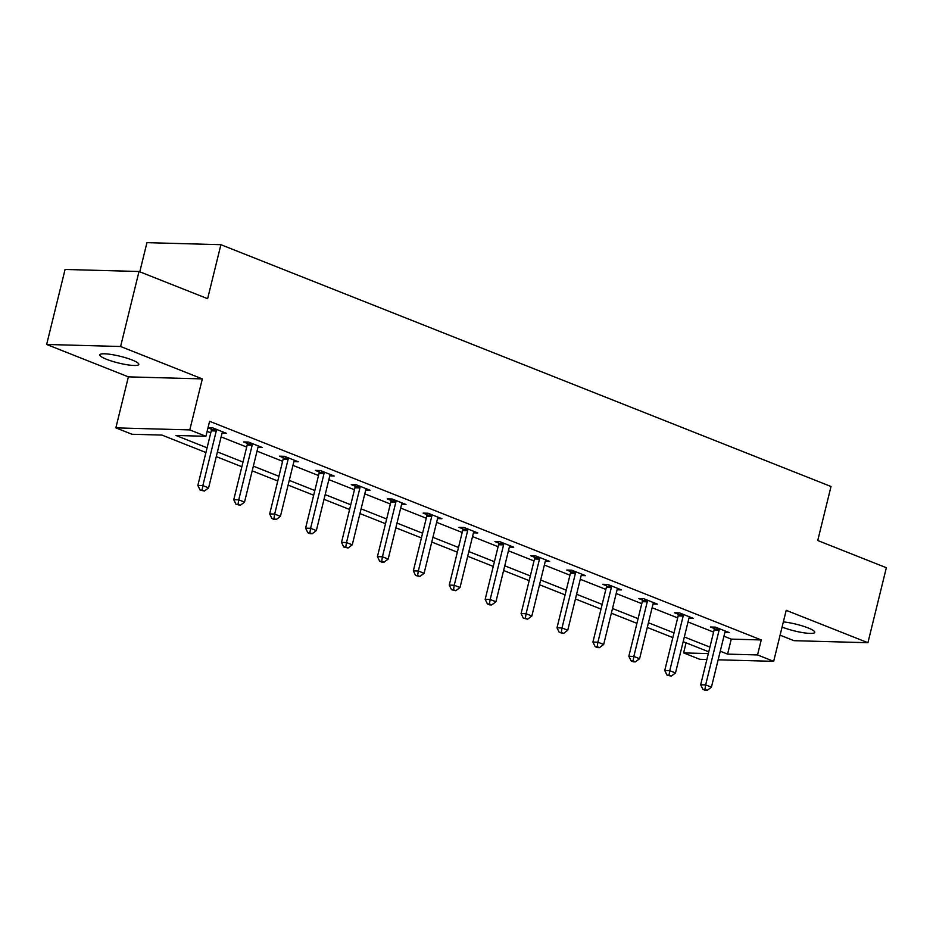 <?xml version="1.0" encoding="UTF-8"?>
<svg xmlns="http://www.w3.org/2000/svg" width="933" height="933" viewBox="0 0 933 933"><rect width="100%" height="100%" fill="white"/><g stroke="black" fill="none" stroke-linecap="round" stroke-linejoin="round"><path stroke-width="1.4" d="M106.514 359.275A20.071 3.464 -166.2 0 0 127.028 364.745A20.071 3.464 -166.2 0 0 138.807 364.418A20.071 3.464 -166.2 0 0 132.101 359.986A20.071 3.464 -166.2 0 0 111.587 354.528A20.071 3.464 -166.2 0 0 99.819 354.843A20.071 3.464 -166.2 0 0 106.514 359.275M782.087 627.046A20.071 3.464 -166.2 0 0 782.472 627.209A20.071 3.464 -166.2 0 0 802.986 632.667A20.071 3.464 -166.2 0 0 814.766 632.352A20.071 3.464 -166.2 0 0 808.06 627.909A20.071 3.464 -166.2 0 0 783.347 621.903M205.936 452.517L161.945 435.081L131.973 434.253L115.855 427.874L189.796 429.903L205.913 436.294L175.94 435.466L207.091 447.817M128.381 376.862L202.333 378.903L120.602 346.505L139.017 271.503L65.077 269.462L46.65 344.464L128.381 376.862L115.855 427.874M139.787 271.806L146.947 242.65L220.899 244.691L831.011 486.513L817.74 540.522L886.35 567.719L867.923 642.72L786.192 610.334L773.667 661.334L718.142 659.806M780.093 635.175L793.983 640.679L867.923 642.72M706.876 659.491L699.715 659.293L683.597 652.902L708.322 653.59M686.082 642.837L683.597 652.902M120.602 346.505L46.65 344.464M723.938 636.213L731.25 639.117L761.235 639.945L209.598 421.296L205.913 436.294M207.126 431.373L210.776 432.819M221.121 436.912L246.697 447.047M257.03 451.152L282.606 461.287M292.95 465.38L318.526 475.527M328.859 479.62L354.435 489.755M364.78 493.86L390.356 503.995M400.7 508.088L426.276 518.235M436.609 522.328L462.185 532.463M472.53 536.568L498.105 546.703M508.438 550.797L534.014 560.943M544.359 565.036L569.935 575.171M580.279 579.276L605.855 589.411M616.188 593.505L641.764 603.651M652.109 607.745L677.685 617.879M688.029 621.984L713.605 632.119M724.859 632.492L729.244 632.609L715.436 627.139L710.433 626.999L714.165 628.469M688.939 618.252L693.336 618.369L679.516 612.899L674.524 612.759L678.244 614.241M653.03 604.013L657.415 604.141L643.607 598.659L638.604 598.52L642.336 600.001M617.11 589.784L621.495 589.901L607.686 584.431L602.695 584.291L606.415 585.761M581.189 575.544L585.586 575.661L571.766 570.191L566.774 570.051L570.495 571.532M545.28 561.304L549.665 561.433L535.857 555.951L530.854 555.811L534.586 557.293M509.36 547.076L513.756 547.193L499.936 541.723L494.945 541.583L498.665 543.053M473.439 532.836L477.836 532.953L464.016 527.483L459.024 527.343L462.756 528.824M437.53 518.596L441.915 518.725L428.107 513.243L423.104 513.103L426.836 514.584M401.61 504.368L406.007 504.485L392.187 499.015L387.195 498.875L390.915 500.345M365.701 490.128L370.086 490.245L356.278 484.775L351.274 484.635L355.006 486.116M329.781 475.888L334.166 476.017L320.357 470.535L315.366 470.395L319.086 471.876M293.86 461.66L298.257 461.777L284.437 456.307L279.445 456.167L283.177 457.636M257.951 447.42L262.336 447.537L248.528 442.067L243.525 441.927L247.257 443.408M222.031 433.18L226.427 433.309L212.607 427.827L208.024 427.699M207.989 427.839L211.336 429.168M202.333 378.903L189.796 429.903M761.235 639.945L757.549 654.943L773.667 661.334M139.017 271.503L207.627 298.688L220.899 244.691M708.765 651.817L683.189 641.682M672.845 637.589L647.269 627.454M636.924 623.349L611.348 613.214M601.015 609.109L575.439 598.974M565.095 594.881L539.519 584.746M529.186 580.641L503.598 570.506M493.265 566.413L467.69 556.266M457.345 552.173L431.769 542.038M421.436 537.933L395.86 527.798M385.516 523.705L359.94 513.558M349.595 509.465L324.019 499.33M313.686 495.225L288.11 485.09M277.766 480.996L252.19 470.85M241.857 466.757L216.281 456.622M720.253 651.222L727.577 654.115L757.549 654.943M217.436 451.922L243.012 462.057M253.344 466.15L278.92 476.285M289.265 480.39L314.841 490.525M325.174 494.618L350.75 504.765M361.094 508.858L386.67 518.993M397.015 523.098L422.591 533.233M432.924 537.326L458.5 547.473M468.844 551.566L494.42 561.701M504.753 565.806L530.341 575.941M540.673 580.034L566.249 590.181M576.594 594.274L602.17 604.409M612.503 608.514L638.079 618.649M648.423 622.743L673.999 632.889M684.344 636.982L709.92 647.117M731.25 639.117L727.577 654.115M719.075 630.288L714.083 630.148L700.671 684.764L705.663 684.892L719.075 630.288A3.137 2.414 91.6 0 0 719.191 629.11L719.156 628.609M704.94 689.44L702.934 689.382L705.243 690.303L707.237 690.35L704.94 689.44L705.663 684.892L711.424 687.178L724.836 632.574A3.137 2.414 91.6 0 1 725.279 631.513L725.524 631.128M714.083 630.148A3.137 2.414 91.6 0 0 714.188 628.97L714.083 627.093M700.671 684.764L702.934 689.382M707.237 690.35L711.424 687.178M683.166 616.06L678.163 615.92L664.751 670.524L669.754 670.664L683.166 616.06A3.137 2.414 91.6 0 0 683.271 614.87L683.248 614.38M669.019 675.2L667.025 675.154L671.328 676.122L669.019 675.2L669.754 670.664L675.504 672.938L688.916 618.334A3.137 2.414 91.6 0 1 689.359 617.284L689.604 616.9M678.163 615.92A3.137 2.414 91.6 0 0 678.279 614.73L678.174 612.864M664.751 670.524L667.025 675.154M671.328 676.122L675.504 672.938M647.245 601.82L642.254 601.68L628.842 656.284L633.834 656.424L647.245 601.82A3.137 2.414 91.6 0 0 647.35 600.63L647.327 600.141M633.099 660.972L631.105 660.914L633.414 661.824L635.408 661.882L633.099 660.972L633.834 656.424L639.595 658.71L653.007 604.106A3.137 2.414 91.6 0 1 653.45 603.045L653.683 602.66M642.254 601.68A3.137 2.414 91.6 0 0 642.359 600.49L642.254 598.624M628.842 656.284L631.105 660.914M635.408 661.882L639.595 658.71M611.337 587.58L606.333 587.44L592.921 642.056L597.913 642.184L611.337 587.58A3.137 2.414 91.6 0 0 611.442 586.402L611.407 585.901M597.19 646.732L595.184 646.674L597.493 647.595L599.487 647.642L597.19 646.732L597.913 642.184L603.674 644.47L617.086 589.866A3.137 2.414 91.6 0 1 617.529 588.816L617.774 588.42M606.333 587.44A3.137 2.414 91.6 0 0 606.438 586.262L606.333 584.385M592.921 642.056L595.184 646.674M599.487 647.642L603.674 644.47M575.416 573.352L570.425 573.212L557.001 627.816L562.004 627.956L575.416 573.352A3.137 2.414 91.6 0 0 575.521 572.162L575.498 571.672M561.269 632.492L559.275 632.446L563.579 633.414L561.269 632.492L562.004 627.956L567.754 630.23L581.166 575.626A3.137 2.414 91.6 0 1 581.609 574.576L581.854 574.192M570.425 573.212A3.137 2.414 91.6 0 0 570.529 572.022L570.425 570.156M557.001 627.816L559.275 632.446M563.579 633.414L567.754 630.23M539.496 559.112L534.504 558.972L521.092 613.576L526.084 613.716L539.496 559.112A3.137 2.414 91.6 0 0 539.612 557.922L539.577 557.433M525.361 618.264L523.355 618.206L527.658 619.174L525.361 618.264L526.084 613.716L531.845 616.002L545.257 561.398A3.137 2.414 91.6 0 1 545.7 560.336L545.945 559.952M534.504 558.972A3.137 2.414 91.6 0 0 534.609 557.782L534.504 555.916M521.092 613.576L523.355 618.206M527.658 619.174L531.845 616.002M503.587 544.872L498.584 544.732L485.172 599.348L490.175 599.487L503.587 544.872A3.137 2.414 91.6 0 0 503.692 543.694L503.668 543.193M489.44 604.024L487.446 603.966L489.743 604.887L491.738 604.934L489.44 604.024L490.175 599.487L495.924 601.762L509.336 547.158A3.137 2.414 91.6 0 1 509.78 546.108L510.024 545.712M498.584 544.732A3.137 2.414 91.6 0 0 498.7 543.554L498.595 541.676M485.172 599.348L487.446 603.966M491.738 604.934L495.924 601.762M467.666 530.644L462.675 530.504L449.263 585.108L454.254 585.248L467.666 530.644A3.137 2.414 91.6 0 0 467.771 529.454L467.748 528.964M453.52 589.784L451.525 589.738L455.829 590.706L453.52 589.784L454.254 585.248L460.016 587.522L473.428 532.918A3.137 2.414 91.6 0 1 473.859 531.868L474.104 531.483M462.675 530.504A3.137 2.414 91.6 0 0 462.78 529.314L462.675 527.448M449.263 585.108L451.525 589.738M455.829 590.706L460.016 587.522M431.746 516.404L426.754 516.264L413.342 570.868L418.334 571.008L431.746 516.404A3.137 2.414 91.6 0 0 431.862 515.214L431.827 514.724M417.611 575.556L415.605 575.498L419.908 576.466L417.611 575.556L418.334 571.008L424.095 573.294L437.507 518.69A3.137 2.414 91.6 0 1 437.95 517.628L438.195 517.244M426.754 516.264A3.137 2.414 91.6 0 0 426.859 515.074L426.754 513.208M413.342 570.868L415.605 575.498M419.908 576.466L424.095 573.294M395.837 502.164L390.834 502.024L377.422 556.639L382.425 556.779L395.837 502.164A3.137 2.414 91.6 0 0 395.942 500.986L395.919 500.485M381.69 561.316L379.696 561.258L381.994 562.179L383.999 562.226L381.69 561.316L382.425 556.779L388.175 559.054L401.587 504.45A3.137 2.414 91.6 0 1 402.03 503.4L402.275 503.004M390.834 502.024A3.137 2.414 91.6 0 0 390.95 500.846L390.845 498.968M377.422 556.639L379.696 561.258M383.999 562.226L388.175 559.054M359.916 487.936L354.925 487.796L341.513 542.4L346.505 542.539L359.916 487.936A3.137 2.414 91.6 0 0 360.033 486.746L359.998 486.256M345.781 547.076L343.776 547.03L348.079 547.998L345.781 547.076L346.505 542.539L352.266 544.814L365.678 490.21A3.137 2.414 91.6 0 1 366.121 489.16L366.366 488.775M354.925 487.796A3.137 2.414 91.6 0 0 355.03 486.606L354.925 484.74M341.513 542.4L343.776 547.03M348.079 547.998L352.266 544.814M324.008 473.696L319.004 473.556L305.592 528.16L310.596 528.3L324.008 473.696A3.137 2.414 91.6 0 0 324.113 472.506L324.089 472.016M309.861 532.848L307.867 532.79L310.164 533.699L312.158 533.758L309.861 532.848L310.596 528.3L316.345 530.585L329.757 475.982A3.137 2.414 91.6 0 1 330.2 474.92L330.445 474.535M319.004 473.556A3.137 2.414 91.6 0 0 319.121 472.366L319.004 470.5M305.592 528.16L307.867 532.79M312.158 533.758L316.345 530.585M288.087 459.456L283.096 459.328L269.684 513.931L274.675 514.071L288.087 459.456A3.137 2.414 91.6 0 0 288.192 458.278L288.169 457.776M273.94 518.608L271.946 518.55L274.244 519.471L276.25 519.518L273.94 518.608L274.675 514.071L280.425 516.346L293.848 461.742A3.137 2.414 91.6 0 1 294.28 460.692L294.525 460.296M283.096 459.328A3.137 2.414 91.6 0 0 283.2 458.138L283.096 456.26M269.684 513.931L271.946 518.55M276.25 519.518L280.425 516.346M252.167 445.228L247.175 445.088L233.763 499.691L238.755 499.831L252.167 445.228A3.137 2.414 91.6 0 0 252.283 444.038L252.248 443.548M238.032 504.368L236.026 504.321L240.329 505.289L238.032 504.368L238.755 499.831L244.516 502.117L257.928 447.502A3.137 2.414 91.6 0 1 258.371 446.452L258.616 446.067M247.175 445.088A3.137 2.414 91.6 0 0 247.28 443.898L247.175 442.032M233.763 499.691L236.026 504.321M240.329 505.289L244.516 502.117M216.258 430.988L211.255 430.848L197.843 485.452L202.846 485.592L216.258 430.988A3.137 2.414 91.6 0 0 216.363 429.798L216.339 429.308M202.111 490.14L200.117 490.082L204.409 491.05L202.111 490.14L202.846 485.592L208.595 487.877L222.007 433.274A3.137 2.414 91.6 0 1 222.451 432.212L222.695 431.827M211.255 430.848A3.137 2.414 91.6 0 0 211.371 429.658L211.266 427.792M197.843 485.452L200.117 490.082M204.409 491.05L208.595 487.877M719.191 629.11L714.188 628.97M683.271 614.87L678.279 614.73M647.35 600.63L642.359 600.49M611.442 586.402L606.438 586.262M575.521 572.162L570.529 572.022M539.612 557.922L534.609 557.782M503.692 543.694L498.7 543.554M467.771 529.454L462.78 529.314M431.862 515.214L426.859 515.074M395.942 500.986L390.95 500.846M360.033 486.746L355.03 486.606M324.113 472.506L319.121 472.366M288.192 458.278L283.2 458.138M252.283 444.038L247.28 443.898M216.363 429.798L211.371 429.658"/></g></svg>
